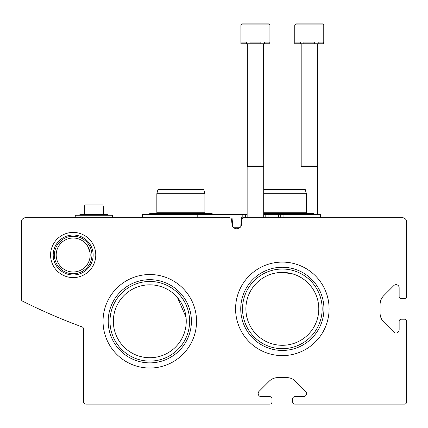 <?xml version="1.0" encoding="UTF-8"?>
<svg xmlns="http://www.w3.org/2000/svg" width="428" height="428" viewBox="0 0 428 428"><rect width="100%" height="100%" fill="white"/><g stroke="black" fill="none" stroke-linecap="round" stroke-linejoin="round"><path stroke-width="0.64" d="M90.158 255.008A16.981 16.981 0 0 0 64.681 240.301A16.981 16.981 0 0 0 64.681 269.71A16.981 16.981 0 0 0 90.158 255.008M87.59 246.025L89.907 252.108M318.79 308.85A36.45 36.45 0 0 0 264.119 277.285A36.45 36.45 0 0 0 264.119 340.415A36.45 36.45 0 0 0 318.79 308.85M282.373 272.401L287.926 272.834M289.323 273.075L292.597 273.872L282.341 272.401L276.772 272.829M293.501 274.15L295.721 274.947L293.501 274.15M275.584 273.032L272.096 273.872L275.584 273.032M268.961 274.947L271.593 274.022L268.961 274.947M282.341 272.401L276.755 272.834L280.859 272.433M186.25 321.278A36.45 36.45 0 0 0 131.578 289.708A36.45 36.45 0 0 0 131.578 352.843A36.45 36.45 0 0 0 186.25 321.278M177.449 297.524L186.014 317.132L177.449 297.524M25.541 217.729A4.141 4.141 0 0 0 21.4 221.87L21.4 299.29A2.07 2.07 0 0 0 22.545 301.141A579.87 579.87 0 0 0 82.171 326.949A2.07 2.07 0 0 1 83.53 328.897L83.53 401.71A2.402 2.402 0 0 0 85.932 404.112L269.918 404.112A2.07 2.07 0 0 0 271.989 402.042L271.989 398.73A2.07 2.07 0 0 0 269.918 396.66L261.262 396.66A3.108 3.108 0 0 1 259.063 391.358L269.175 381.246A12.428 12.428 0 0 1 277.965 377.608L286.723 377.608A12.428 12.428 0 0 1 295.507 381.246L305.619 391.358A3.108 3.108 0 0 1 303.42 396.66L294.769 396.66A2.07 2.07 0 0 0 292.699 398.73L292.699 402.042A2.07 2.07 0 0 0 294.769 404.112L404.53 404.112A2.07 2.07 0 0 0 406.6 402.042L406.6 321.278A2.07 2.07 0 0 0 404.53 319.208L401.218 319.208A2.07 2.07 0 0 0 399.142 321.278L399.142 329.929A3.108 3.108 0 0 1 393.84 332.128L383.729 322.017A12.428 12.428 0 0 1 380.091 313.232L380.091 304.469A12.428 12.428 0 0 1 383.729 295.684L393.84 285.572A3.108 3.108 0 0 1 399.142 287.771L399.142 296.422A2.07 2.07 0 0 0 401.218 298.498L404.53 298.498A2.07 2.07 0 0 0 406.6 296.422L406.6 221.87A4.141 4.141 0 0 0 402.459 217.729L244.046 217.729A2.07 2.07 0 0 0 241.981 219.618L241.531 224.78A4.82 4.82 0 0 1 232.035 224.78L231.58 219.618A2.07 2.07 0 0 0 229.52 217.729L25.541 217.729M95.765 255.008A22.593 22.593 0 0 0 61.878 235.437A22.593 22.593 0 0 0 61.878 274.573A22.593 22.593 0 0 0 95.765 255.008M235.587 308.85A46.754 46.754 0 0 1 305.72 268.361A46.754 46.754 0 0 1 305.72 349.339A46.754 46.754 0 0 1 235.587 308.85M103.046 321.278A46.754 46.754 0 0 1 173.174 280.789A46.754 46.754 0 0 1 173.174 361.767A46.754 46.754 0 0 1 103.046 321.278M109.98 321.278A39.82 39.82 0 0 1 169.707 286.792A39.82 39.82 0 0 1 169.707 355.759A39.82 39.82 0 0 1 109.98 321.278M108.204 321.278A41.596 41.596 0 0 1 170.601 285.251A41.596 41.596 0 0 1 170.601 357.3A41.596 41.596 0 0 1 108.204 321.278M242.526 308.85A39.82 39.82 0 0 1 302.254 274.369A39.82 39.82 0 0 1 302.254 343.336A39.82 39.82 0 0 1 242.526 308.85M240.745 308.85A41.596 41.596 0 0 1 303.142 272.829A41.596 41.596 0 0 1 303.142 344.872A41.596 41.596 0 0 1 240.745 308.85M91.924 255.008A18.752 18.752 0 0 0 63.799 238.765A18.752 18.752 0 0 0 63.799 271.245A18.752 18.752 0 0 0 91.924 255.008M93.138 255.008A19.961 19.961 0 0 0 63.194 237.717A19.961 19.961 0 0 0 63.194 272.294A19.961 19.961 0 0 0 93.138 255.008M142.551 217.729L142.551 214.412L245.667 214.412L245.667 217.729L245.667 214.412L247.138 214.412M320.652 217.729L320.652 214.412L263.702 214.412M242.82 214.412L242.82 217.729L244.046 217.729M197.779 214.412L197.779 217.729L204.68 217.729M232.8 226.658L232.019 217.729M233.276 227.252L240.285 227.252M240.761 226.658L241.542 217.729M263.702 189.561L305.255 189.561L306.368 193.702L306.368 212.759L263.702 212.759M306.368 193.702L263.702 193.702M156.841 193.702L204.889 193.702L203.776 189.561L157.953 189.561L156.841 193.702L156.841 212.759L156.011 213.588L149.8 213.588L148.489 214.412L149.8 213.588L211.93 213.588L213.24 214.412L211.93 213.588M204.889 193.702L204.889 212.759L156.841 212.759M269.918 24.92L269.918 43.768L269.774 42.11L264.354 42.11L264.354 43.768L260.839 43.768L260.839 42.11L250 42.11L250 43.768L246.485 43.768L246.485 42.11L241.066 42.11L240.921 43.768L240.921 24.92L241.959 23.888L240.921 24.92L269.918 24.92L268.88 23.888L241.959 23.888L262.145 23.888M269.774 43.768L264.354 43.768M260.839 43.768L250 43.768M246.485 43.768L241.066 43.768M263.498 43.768L263.702 166.369L247.138 166.369L247.138 217.729M263.498 166.011L247.341 166.011L247.138 166.369M247.341 43.768L247.341 166.011M268.88 23.888L263.188 23.888M323.761 24.92L323.761 43.768L323.622 42.11L318.197 42.11L318.197 43.768L314.687 43.768L314.687 42.11L303.843 42.11L303.843 43.768L300.333 43.768L300.333 42.11L294.908 42.11L294.769 43.768L294.769 24.92L295.802 23.888L294.769 24.92L323.761 24.92L322.728 23.888L295.802 23.888L315.992 23.888M323.622 43.768L318.197 43.768M314.687 43.768L303.843 43.768M300.333 43.768L294.908 43.768M317.341 43.768L317.549 166.369L300.98 166.369L300.98 189.561M317.341 166.011L301.189 166.011L300.98 166.369M301.189 43.768L301.189 166.011M322.728 23.888L317.03 23.888M112.521 217.729L112.521 215.241L75.248 215.241L75.248 217.729M103.41 206.959L84.359 206.959L84.91 204.889L102.854 204.889L103.41 206.959L103.41 214.412L80.421 214.412L79.11 215.241L80.421 214.412L107.348 214.412L108.653 215.241L107.348 214.412M283.074 214.412L283.074 217.729M280.254 214.412L280.254 217.729M278.612 214.412L278.612 217.729M268.019 214.412L268.019 217.729M265.173 214.412L265.173 217.729M314.714 214.412L313.408 213.588L263.702 213.588M306.368 212.759L307.192 213.588M204.889 212.759L205.718 213.588M263.702 166.369L263.702 217.729M317.549 166.369L317.549 214.412M84.359 206.959L84.359 214.412"/></g></svg>
